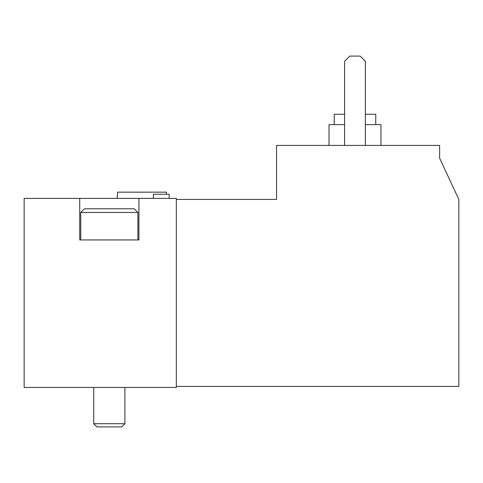 <?xml version="1.0" encoding="UTF-8"?>
<svg xmlns="http://www.w3.org/2000/svg" width="483" height="483" viewBox="0 0 483 483"><rect width="100%" height="100%" fill="white"/><g stroke="black" fill="none" stroke-linecap="round" stroke-linejoin="round"><path stroke-width="0.72" d="M176.319 386.4L458.85 386.4L458.85 199.431L439.633 158.225L439.633 145.419L276.554 145.419L276.554 199.431L176.319 199.431M79.719 198.392L24.15 198.392L24.15 387.438L176.319 387.438L176.319 198.392L79.719 198.392L79.719 239.942L138.929 239.942L138.929 198.392M166.424 194.238L166.424 192.162L117.659 192.162L117.115 198.392M365.365 124.644L380.948 124.644L380.948 145.419M329.014 145.419L329.014 124.644L344.59 124.644M365.365 114.26L375.756 114.26L375.756 124.644M334.206 124.644L334.206 114.26L344.59 114.26M365.365 145.419L365.365 61.287L360.173 56.088L349.783 56.088L344.59 61.287L344.59 145.419M80.758 212.454L137.89 212.454L134.214 208.783L84.434 208.783L80.758 212.454L80.758 239.942M124.904 387.438L124.904 423.724L93.744 423.724L93.744 387.438M121.722 426.912L124.904 423.724L121.722 426.912L96.926 426.912L93.744 423.724L96.926 426.912M169.153 198.392L169.153 194.238L153.365 194.238L153.365 198.392M137.89 212.454L137.89 239.942"/></g></svg>
